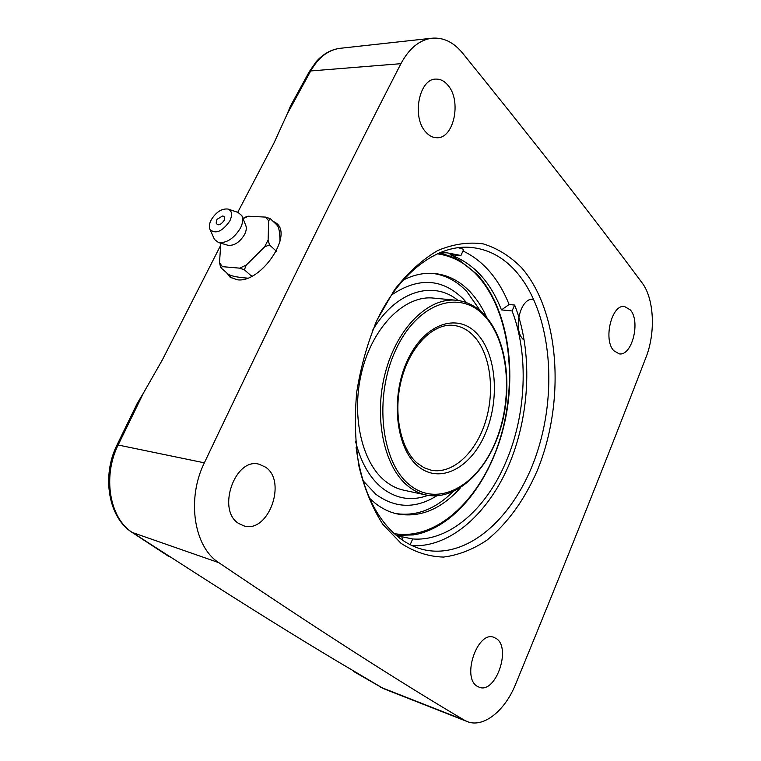 <?xml version="1.0" encoding="UTF-8"?>
<svg xmlns="http://www.w3.org/2000/svg" width="761" height="761" viewBox="0 0 761 761"><rect width="100%" height="100%" fill="white"/><g stroke="black" fill="none" stroke-linecap="round" stroke-linejoin="round"><path stroke-width="1.14" d="M462.431 52.928C534.46 141.888 594.341 218.531 642.075 282.835C654.156 298.474 655.773 332.785 645.965 357.442C606.821 459.159 563.378 568.067 515.616 684.187C504.914 710.974 483.254 728.363 467.054 721.495L464.067 720.02C398.355 681.162 316.605 628.719 218.826 562.674C193.912 547.054 186.445 498.969 204.357 462.831C274.521 315.13 340.043 182.079 400.933 63.677C409.114 48.419 419.406 39.933 431.829 38.221C443.292 37.222 453.489 42.131 462.431 52.928M400.961 543.268L382.907 524.453C372.462 508.215 364.49 488.885 358.992 466.464C355.178 442.75 354.417 417.998 356.709 392.21C360.8 366.545 367.658 342.336 377.275 319.591L394.636 289.599C408.01 272.562 422.384 259.539 437.746 250.531C453.261 244.043 468.415 241.817 483.197 243.872C497.418 248.257 510.241 256.238 521.665 267.815C560.144 312.153 565.585 402.303 537.114 470.954C524.224 500.329 507.482 523.406 486.897 540.196C472.885 549.528 458.426 555.159 443.52 557.071C428.633 556.662 414.45 552.058 400.961 543.268M238.726 523.501C216.362 510.289 235.044 456.981 259.187 464.248L265.618 467.197C287.335 481.428 268.291 533.699 243.91 525.88L238.726 523.501M425.732 131.986C411.52 117.156 419.159 78.345 436.082 79.106C440.524 79.03 444.5 81.104 448.01 85.346C461.87 100.928 453.832 138.844 436.824 137.741C432.762 137.693 429.071 135.781 425.732 131.986M613.747 350.678C603.007 339.729 611.739 304.048 624.496 306.474L630.346 309.936C640.81 321.399 631.991 356.376 619.197 353.846L613.747 350.678M477.08 686.194C461.585 677.252 477.423 630.898 493.613 637.233L496.448 638.65C511.487 648.239 495.706 693.766 479.373 687.316L477.08 686.194M426.103 495.002L403.653 490.17C397.137 488.762 391.021 485.765 385.304 481.18C361.199 462.117 350.564 413.166 362.426 369.161C374.117 325.08 405.508 295.068 433.304 298.074L456.162 300.243C428.51 297.237 397.147 327.725 385.38 372.471C373.432 417.133 383.905 466.74 407.858 485.956C413.537 490.588 419.615 493.604 426.103 495.002C455.801 501.195 487.173 471.687 500.11 430.003C513.199 388.319 507.045 338.864 484.272 314.721M427.967 495.354C411.701 501.366 396.443 498.94 382.212 488.086C369.637 477.851 360.733 462.231 355.511 441.209M458.055 300.471C433.313 279.905 395.653 291.035 372.633 330.245M466.56 302.65L463.449 299.168C442.445 278.355 418.502 276.947 391.601 294.945M362.949 480.581L375.839 494.279C395.292 508.424 415.592 508.938 436.738 495.839M432.258 273.332C445.337 274.978 456.876 281.066 466.854 291.568L480.638 311.23M452.757 491.91C434.807 509.575 415.62 516.757 395.187 513.447M486.812 317.575C482.341 307.511 476.795 298.949 470.155 291.863C459.739 280.876 447.658 274.731 433.922 273.437C423.81 272.638 413.594 274.845 403.273 280.058M369.58 498.293L375.354 503.392C382.079 508.614 389.232 512.105 396.814 513.846C419.787 518.117 441.038 509.404 460.548 487.715M396.186 535.335L413.442 534.935M396.605 535.687L412.69 538.959C449.332 541.822 486.555 508.662 506.217 461.29C526.308 414.108 528.924 354.35 512.086 310.945L514.655 305.047C532.557 350.44 530.379 412.472 509.946 462.507C489.456 512.362 450.997 547.501 412.31 545.732M456.134 258.35L439.877 252.776M439.763 252.785L446.992 252.823L460.928 255.487L450.084 254.745C473.047 262.887 490.17 281.275 501.451 309.908L512.086 310.945M458.312 247.715L463.715 249.361L460.928 255.487M401.751 536.296L402.436 540.12M410.179 544.705L412.69 538.959M501.451 309.908L509.138 304.524L514.655 305.047M509.138 304.524C498.645 278.555 483.254 260.709 462.983 250.978M375.068 324.452C397.556 273.998 436.243 244.623 469.87 247.335C487.592 248.761 502.992 256.838 516.063 271.563C550.184 310.545 558.155 387.073 537.627 450.873C517.318 514.702 468.976 560.486 423.221 549.575C414.774 547.482 406.755 543.535 399.164 537.742C376.2 519.573 361.836 489.485 356.081 447.468M467.054 721.495L383.639 688.686L337.37 661.347C294.792 635.911 247.125 606.251 194.35 572.358L132.528 532.605C109.555 518.469 102.307 476.3 118.288 444.738L143.525 392.914L162.397 359.82L220.262 246.117M237.736 212.329L273.96 143.068L287.163 114.083L310.707 70.954C318.431 57.475 328.143 49.941 339.853 48.343L431.829 38.221M272.847 221.109L276.062 222.983C293.698 234.711 261.09 283.111 237.442 279.81L230.136 277.213L226.578 272.733M287.163 114.083L290.512 105.979L309.337 71.572L310.707 70.954L400.933 63.677M117.051 444.89L137.237 403.397L143.525 392.914M168.923 556.538L132.081 532.396L218.826 562.674M383.392 688.591L353.542 671.411M231.173 277.927L229.128 274.531M276.224 224.314L278.241 225.342M220.804 243.197L219.501 262.802L222.459 266.664L220.804 267.701L227.13 273.209C229.204 275.644 236.005 277.289 247.534 278.126M251.501 276.405L250.673 275.358L252.243 276.024M276.205 251.32L275.682 250.607L276.329 251.082M279.991 241.256C279.886 232.21 278.887 226.845 276.994 225.17L276.671 224.761M275.682 250.607L269.48 244.88L268.119 239.915L268.681 220.785L270.231 218.635L276.338 224.419M243.044 218.635L248.267 216.219L265.522 217.104L268.681 220.785M218.483 242.521L214.507 239.487L210.122 229.698C215.867 234.35 222.431 231.439 229.812 220.966C232.619 214.773 232.019 210.797 228.024 209.056L237.974 212.405L241.827 215.591C243.377 218.883 242.911 223.049 240.438 228.1C234.036 238.45 226.721 243.263 218.483 242.521L228.034 245.308C234.274 245.879 239.782 242.264 244.576 234.483C246.44 230.678 246.783 227.529 245.603 225.028L242.34 216.885M268.119 239.915L264.6 246.906L269.48 244.88M250.673 275.358L244.367 269.765L246.269 265.056L264.6 246.906M246.269 265.056L239.629 268.148L222.459 266.664M244.367 269.765L239.629 268.148M220.747 267.615L219.501 262.802M220.557 243.777L220.671 243.159M242.968 218.455L244.043 217.808M246.754 216.495L248.267 216.219M265.522 217.104L270.231 218.635M214.507 239.487L213.974 238.307M228.024 209.056C221.755 208.371 216.134 211.996 211.168 219.948C209.189 223.905 208.837 227.159 210.122 229.698M223.981 220.652C225.189 217.836 224.714 216.286 222.564 216L216.971 219.368L216.248 223.287C218.084 225.95 220.661 225.066 223.981 220.652M216.2 222.678L216.248 223.287M533.242 299.349C520.638 297.047 512.467 329.361 523.188 339.406M473.256 335.477C490.265 352.847 495.306 389.813 485.651 421.166C476.12 452.557 452.805 474.503 431.259 470.241L424.143 467.787L417.485 463.344C400.257 449.085 392.628 411.758 401.76 378.474C410.731 345.028 434.112 322.845 453.613 325.404C460.947 326.279 467.501 329.637 473.256 335.477M476.605 333.261C456.952 312.381 423.953 323.92 407.268 360.809C390.25 397.423 395.806 448.143 417.865 466.113C439.687 484.633 470.726 468.272 485.271 433.77C500.11 399.515 496.524 353.627 476.605 333.261M484.329 315.796C509.328 342.079 513.599 399.696 495.05 442.921C476.862 486.412 437.718 507.987 409.57 484.871C381.109 462.479 373.632 397.033 395.71 350.003C417.37 302.631 459.682 288.876 484.329 315.796M437.413 253.822C452.614 255.991 465.951 263.268 477.423 275.653C509.765 311.03 518.251 380.643 499.901 439.373C481.751 498.103 437.356 541.023 394.227 533.613M477.157 274.464L458.797 259.767L439.658 252.823M477.385 274.645C507.102 307.282 517.128 368.286 504.419 423.706C491.673 479.069 456.629 525.718 416.41 534.393L396.072 535.23M204.357 462.831L117.089 444.795C101.384 475.901 108.366 517.613 132.081 532.396L131.976 532.32M309.232 71.753L316.224 61.66C323.121 53.955 330.997 49.522 339.853 48.343M464.067 720.02L380.414 687.126M484.215 314.654C476.11 306.188 466.759 301.385 456.162 300.243M477.328 274.578L458.797 259.767M243.767 217.95L246.859 216.447"/></g></svg>
